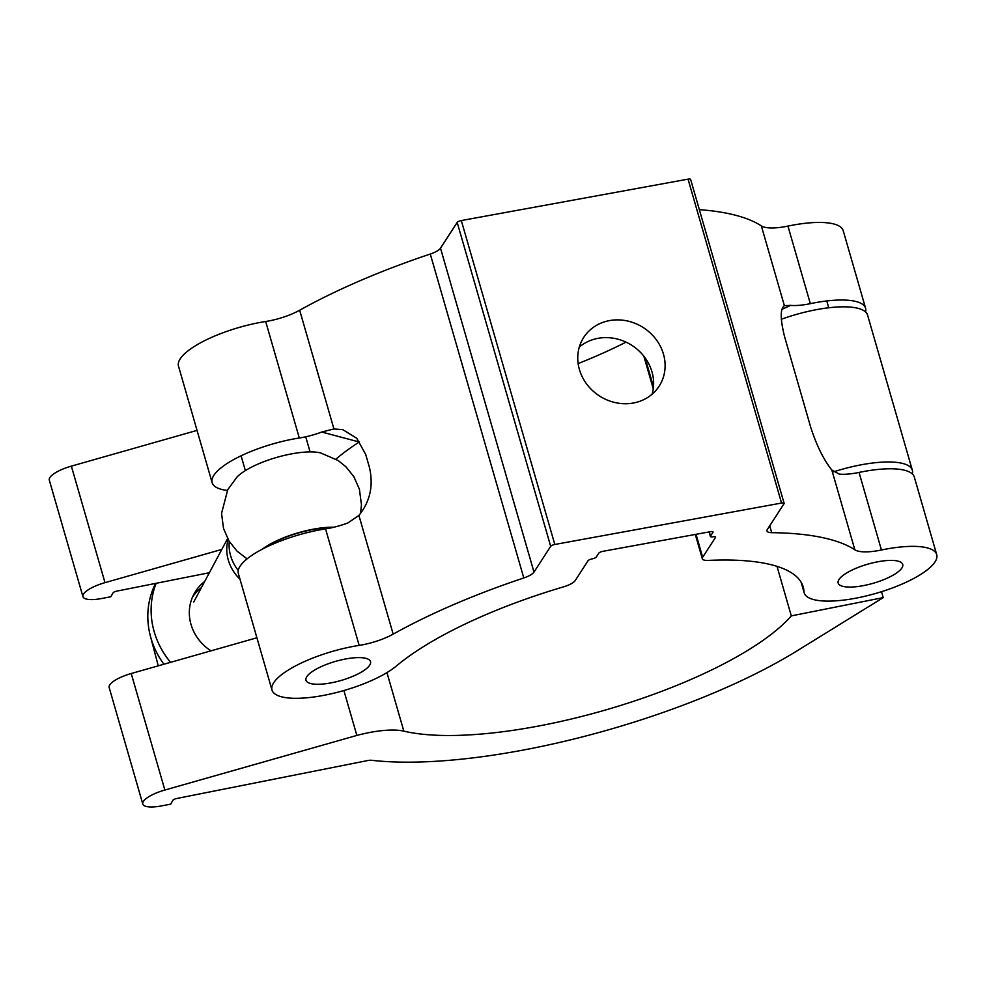 <?xml version="1.0" encoding="UTF-8"?>
<svg xmlns="http://www.w3.org/2000/svg" width="986" height="986" viewBox="0 0 986 986"><rect width="100%" height="100%" fill="white"/><g stroke="black" fill="none" stroke-linecap="round" stroke-linejoin="round"><path stroke-width="1.48" d="M579.287 347.109A44.912 40.611 -147.1 0 1 598.046 338.321A44.912 40.611 -147.1 0 1 640.69 352.581A44.912 40.611 -147.1 0 1 652.091 394.24M633.332 403.015A44.912 40.611 -147.1 0 1 586.88 384.318A44.912 40.611 -147.1 0 1 583.737 337.397A44.912 40.611 -147.1 0 1 609.533 320.586A44.912 40.611 -147.1 0 1 655.986 339.295A44.912 40.611 -147.1 0 1 659.129 386.204A44.912 40.611 -147.1 0 1 633.332 403.015M227.347 490.449A68.958 20.386 -16.1 0 1 212.138 482.672L178.503 366.151A68.958 20.386 -16.1 0 1 180.216 358.818A68.958 20.386 -16.1 0 1 265.678 321.498A35.36 10.452 163.9 0 0 299.67 310.233A294.21 87.002 -16.1 0 1 430.29 254.043A14.149 4.178 163.9 0 0 440.508 248.189L457.184 222.429A3.537 1.048 -16.1 0 1 461.312 220.556L688.055 179.144A3.537 1.048 -16.1 0 1 690.631 179.427L784.116 503.328A3.537 1.048 -16.1 0 1 784.03 503.71L767.355 529.47A14.149 4.178 163.9 0 0 766.997 530.986A14.149 4.178 163.9 0 0 771.705 532.674A294.21 87.002 -16.1 0 1 854.85 549.806A35.36 10.452 163.9 0 0 881.435 550.003A68.958 20.386 -16.1 0 1 936.7 554.613A68.958 20.386 -16.1 0 1 876.098 593.325A68.958 20.386 -16.1 0 1 804.194 592.857A68.958 20.386 -16.1 0 1 803.972 591.477A225.252 66.604 163.9 0 0 803.208 586.978A225.252 66.604 163.9 0 0 708.281 560.418A14.149 4.178 -16.1 0 1 702.315 558.754A14.149 4.178 -16.1 0 1 702.661 557.25L715.479 537.456A3.537 1.048 163.9 0 0 715.565 537.087A3.537 1.048 163.9 0 0 712.989 536.803A3.537 1.048 -16.1 0 1 710.413 536.507A3.537 1.048 -16.1 0 1 710.499 536.137L712.964 532.329A3.537 1.048 163.9 0 0 713.051 531.959A3.537 1.048 163.9 0 0 710.475 531.676L602.902 551.322A3.537 1.048 163.9 0 0 598.773 553.195L596.32 556.991A3.537 1.048 -16.1 0 1 592.192 558.865A3.537 1.048 163.9 0 0 588.05 560.738L575.245 580.52A14.149 4.178 -16.1 0 1 563.474 586.867A225.252 66.604 163.9 0 0 396.508 665.907A68.958 20.386 -16.1 0 1 324.456 695.229A68.958 20.386 -16.1 0 1 272 690.064A68.958 20.386 -16.1 0 1 273.714 682.731A68.958 20.386 -16.1 0 1 359.163 645.399A35.36 10.452 163.9 0 0 393.167 634.146A294.21 87.002 -16.1 0 1 523.788 577.956A14.149 4.178 163.9 0 0 533.993 572.102L550.681 546.33A3.537 1.048 -16.1 0 1 554.81 544.469L781.541 503.045A3.537 1.048 -16.1 0 1 784.116 503.328M212.138 482.672A68.958 20.386 -16.1 0 1 213.851 475.338A68.958 20.386 -16.1 0 1 299.3 438.006A35.36 10.452 163.9 0 0 321.756 432.028L333.934 428.947L342.857 429.686L356.809 438.326L365.707 454.472L369.454 467.45C373.608 485.667 370.095 501.652 358.904 515.419L347.984 522.9A35.36 10.452 163.9 0 1 325.54 528.878L359.163 645.399M306.806 676.679A33.598 9.934 -16.1 0 1 340.799 660.004A33.598 9.934 -16.1 0 1 370.526 661.631A33.598 9.934 -16.1 0 1 369.688 665.193A33.598 9.934 -16.1 0 1 335.696 681.881A33.598 9.934 -16.1 0 1 305.968 680.254A33.598 9.934 -16.1 0 1 306.806 676.679M272 690.064L238.365 573.544A68.958 20.386 -16.1 0 1 240.079 566.21A68.958 20.386 -16.1 0 1 325.54 528.878M839.012 579.472A33.598 9.934 -16.1 0 1 873.004 562.796A33.598 9.934 -16.1 0 1 902.72 564.411A33.598 9.934 -16.1 0 1 901.894 567.985A33.598 9.934 -16.1 0 1 867.89 584.673A33.598 9.934 -16.1 0 1 838.174 583.046A33.598 9.934 -16.1 0 1 839.012 579.472M936.7 554.613L914.305 477.039A68.958 20.386 -16.1 0 0 859.04 472.43A35.36 10.452 163.9 0 1 839.357 474.143L831.827 470.039C823.741 459.858 816.765 445.795 810.874 427.825L784.646 336.941C780.197 319.168 780.111 308.741 784.375 305.672L784.425 305.648M699.357 209.648A294.21 87.002 -16.1 0 1 761.352 225.905A35.36 10.452 163.9 0 0 787.937 226.09A68.958 20.386 -16.1 0 1 843.215 230.699L865.597 308.273A68.958 20.386 -16.1 0 1 865.572 311.97M321.756 432.028L359.237 441.999A225.252 66.604 163.9 0 0 336.645 458.515A68.958 20.386 -16.1 0 1 335.918 459.119M761.352 225.905L784.375 305.672L790.636 305.377A35.36 10.452 163.9 0 0 810.332 303.663A68.958 20.386 -16.1 0 1 865.597 308.273M777.017 566.358L791.302 615.88A225.252 66.604 -16.1 0 1 611.234 708.318A225.252 66.604 -16.1 0 1 403.841 731.144A56.584 16.725 163.9 0 0 356.858 735.433L164.859 790.032A24.749 7.321 163.9 0 0 142.785 804.021A24.749 7.321 163.9 0 0 161.531 805.895L170.726 804.132L172.821 800.361A3.537 1.048 -16.1 0 1 176.827 798.475L367.581 760.576A7.075 2.095 -16.1 0 1 371.463 760.28A292.448 86.472 163.9 0 0 797.255 650.735L883.209 597.615L791.302 615.88M626.036 342.142A225.252 66.604 -16.1 0 1 578.141 363.575M912.321 473.921A68.958 20.386 163.9 0 0 912.346 470.223A68.958 20.386 163.9 0 0 833.577 471.85M781.319 319.267A68.958 20.386 -16.1 0 1 867.569 315.089L912.346 470.223M209.365 572.718L116.964 591.082A3.537 1.048 163.9 0 0 112.959 592.98L110.863 596.74L101.669 598.502A24.749 7.321 -16.1 0 1 82.935 596.629A24.749 7.321 -16.1 0 1 104.997 582.652L221.813 549.424M197.04 430.389L71.362 466.131A24.749 7.321 163.9 0 0 49.3 480.12L82.935 596.629M356.858 735.433L343.892 690.533M256.902 637.782L131.224 673.524A24.749 7.321 163.9 0 0 109.163 687.513L142.785 804.021M881.496 591.686L883.209 597.615M262.338 549.165A48.93 14.47 -16.1 0 1 333.872 527.227M247.092 558.865L236.923 551.038L228.999 541.006L223.526 528.508L221.542 513.423L227.766 489.66L237.01 477.027A48.93 14.47 -16.1 0 1 276.622 457.43A48.93 14.47 -16.1 0 1 320.586 452.907L338.161 460.524L345.864 466.723L353.851 476.694L359.397 489.167L361.455 504.77L360.531 513.423M229.257 541.437A42.435 38.959 28.1 0 0 238.255 570.438M267.921 546.392A38.898 11.499 -16.1 0 1 270.904 544.05M327.623 527.683A38.898 11.499 -16.1 0 1 330.618 527.954M264.519 548.043A48.043 14.211 -16.1 0 1 267.822 545.85A48.043 14.211 -16.1 0 1 331.185 527.572A48.043 14.211 -16.1 0 1 332.405 527.572M228.099 539.478A42.435 38.959 28.1 0 0 239.992 579.189M204.694 581.469A45.972 42.201 28.1 0 0 193.934 594.127A45.972 42.201 28.1 0 0 210.942 650.846M201.391 587.656A45.972 42.201 28.1 0 0 192.418 597.294M155.578 583.416A84.87 77.919 28.1 0 0 163.886 664.231M156.158 583.293A84.87 77.919 28.1 0 0 170.541 662.345M148.787 628.538L148.245 624.508M158.253 665.833L150.722 637.326M265.678 321.498L299.3 438.006M831.827 470.039L854.85 549.806M769.721 525.821L771.705 532.674M859.04 472.43L881.435 550.003M801.458 582.775L803.972 591.477M358.904 515.419L393.167 634.146M430.29 254.043L523.788 577.956M299.67 310.233L333.934 428.947M440.508 248.189L533.993 572.102M457.184 222.429L550.681 546.33M461.312 220.556L554.81 544.469M688.055 179.144L781.541 503.045M787.937 226.09L810.332 303.663M645.115 357.869L653.484 386.832M696.042 534.301L702.661 557.25M715.294 536.815L715.479 537.456M709.279 531.885L710.499 536.137M712.779 531.688L712.964 532.329M790.636 305.377L782.009 309.296M403.841 731.144L386.943 672.612M104.997 582.652L71.362 466.131M164.859 790.032L131.224 673.524M801.125 582.208L804.194 592.857M643.846 356.192L653.262 388.78M695.303 534.437L702.315 558.754M709.094 531.922L710.413 536.507M227.606 538.566L193.749 601.978M826.773 300.952L828.745 307.768M305.722 436.798L310.085 451.908M241.089 455.791L245.366 470.593"/></g></svg>
